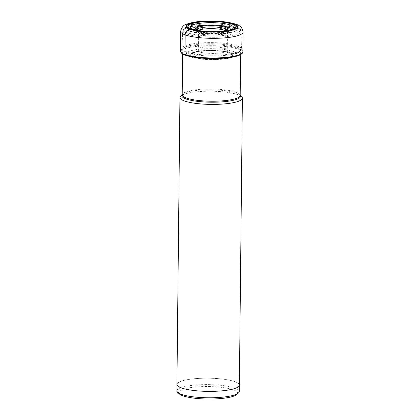 <?xml version="1.0" encoding="UTF-8"?>
<svg xmlns="http://www.w3.org/2000/svg" width="420" height="420" viewBox="0 0 420 420"><rect width="100%" height="100%" fill="white"/><g stroke="black" fill="none" stroke-linecap="round" stroke-linejoin="round"><path stroke-width="0.32" stroke-dasharray="2.1 1.58" d="M221.382 31.348A16.343 3.455 -179.4 0 1 202.33 31.148M194.15 29.668A21.64 4.573 0.6 0 0 198.922 30.76A21.64 4.573 0.6 0 0 224.8 31.028A21.64 4.573 0.6 0 0 229.588 30.041M179.235 393.844A29.521 6.237 -179.4 0 1 197.101 386.894A29.521 6.237 -179.4 0 1 233.299 389.812A29.521 6.237 -179.4 0 1 236.875 394.448M176.93 390.868A31.159 6.583 -179.4 0 1 199.721 384.767A31.159 6.583 -179.4 0 1 234.717 388.043A31.159 6.583 -179.4 0 1 239.243 391.519M234.785 381.633A31.159 6.583 0.6 0 0 199.789 378.362A31.159 6.583 0.6 0 0 176.999 384.463A31.159 6.583 0.6 0 0 181.524 387.938A31.159 6.583 0.6 0 0 216.515 391.214A31.159 6.583 0.6 0 0 239.311 385.114A31.159 6.583 0.6 0 0 234.785 381.633M176.93 384.457A31.222 6.599 -179.4 0 1 199.773 378.346A31.222 6.599 -179.4 0 1 234.838 381.628A31.222 6.599 -179.4 0 1 239.374 385.114M241.658 96.705A31.222 6.599 0.6 0 0 237.841 94.652A31.222 6.599 0.6 0 0 206.099 91.25A31.222 6.599 0.6 0 0 180.689 96.064M186.884 52.799A28.991 6.127 0.6 0 0 216.846 55.944A28.991 6.127 0.6 0 0 240.146 51.287A28.991 6.127 0.6 0 0 240.65 50.169A28.991 6.127 0.6 0 0 236.439 46.935A28.991 6.127 0.6 0 0 203.879 43.885A28.991 6.127 0.6 0 0 182.674 49.56A28.991 6.127 0.6 0 0 183.152 50.689A28.991 6.127 0.6 0 0 186.884 52.799M186.191 51.933A29.81 6.3 -179.4 0 1 182.353 49.765A29.81 6.3 -179.4 0 1 181.865 48.552A29.81 6.3 -179.4 0 1 203.794 42.767A29.81 6.3 -179.4 0 1 237.148 45.906A29.81 6.3 0.6 0 1 241.479 49.177A29.81 6.3 0.6 0 1 240.965 50.379A29.81 6.3 0.6 0 1 216.998 55.172A29.81 6.3 0.6 0 1 186.191 51.933M187.005 34.088A29.08 6.148 0.6 0 0 219.786 37.139A29.08 6.148 0.6 0 0 240.933 31.395A29.08 6.148 0.6 0 0 240.886 31.085A29.08 6.148 0.6 0 0 236.712 28.203A29.08 6.148 0.6 0 0 204.892 25.111A29.08 6.148 0.6 0 0 182.831 30.476A29.08 6.148 0.6 0 0 182.779 30.786A29.08 6.148 0.6 0 0 187.005 34.088M234.213 25.583A26.124 5.523 -179.4 0 1 235.757 26.224A26.124 5.523 -179.4 0 1 224.002 33.243A26.124 5.523 -179.4 0 1 189.556 30.87A26.124 5.523 -179.4 0 1 188.066 25.725A26.124 5.523 -179.4 0 1 210.284 22.701A26.124 5.523 -179.4 0 1 234.213 25.583M241.862 53.335A30.529 6.452 0.6 0 0 237.725 49.046A30.529 6.452 -179.4 0 0 195.788 46.457A30.529 6.452 -179.4 0 0 185.546 55.22A12.653 10.553 -70.3 0 1 190.139 56.511A6.652 5.549 109.7 0 0 193.148 57.157L193.741 57.088A5.25 4.378 109.7 0 0 198.287 51.676A216.536 180.653 109.7 0 0 198.518 31.789A5.943 4.956 109.7 0 0 198.371 30.597A0.814 0.677 109.7 0 0 198.02 30.135M243.07 32.062A31.222 6.599 0.6 0 0 238.534 28.576A31.222 6.599 0.6 0 0 203.469 25.294A31.222 6.599 0.6 0 0 180.632 31.405M180.422 51.046A31.222 6.599 -179.4 0 1 203.264 44.935A31.222 6.599 -179.4 0 1 238.329 48.216A31.222 6.599 -179.4 0 1 242.865 51.702M190.139 56.511A25.127 5.313 -179.4 0 1 187.992 55.54A25.127 5.313 -179.4 0 1 200.765 49.072A25.127 5.313 -179.4 0 1 233.095 51.429A25.127 5.313 0.6 0 1 235.205 56.033L235.31 55.981C232.743 58.832 195.342 59.572 188.522 55.739L190.99 56.915C201.59 60.916 228.091 60.522 235.205 56.033A25.127 5.313 0.6 0 1 214.053 59.278A25.127 5.313 0.6 0 1 190.139 56.511M230.066 52.789A21.599 4.562 0.6 0 0 200.398 50.962A21.599 4.562 0.6 0 0 193.148 57.157A21.599 4.562 0.6 0 0 222.815 58.989A21.599 4.562 0.6 0 0 230.066 52.789M193.741 57.088A20.905 4.415 -179.4 0 1 200.755 51.093A20.905 4.415 -179.4 0 1 229.472 52.862A20.905 4.415 -179.4 0 1 222.458 58.858A20.905 4.415 -179.4 0 1 193.741 57.088M227.215 29.757A15.614 3.302 0.6 0 1 227.477 30.403L227.656 29.353A15.803 3.339 0.6 0 1 215.686 32.277A15.803 3.339 0.6 0 1 198.371 30.597A15.803 3.339 -179.4 0 1 196.098 29.022L196.25 30.077A15.614 3.302 -179.4 0 0 198.518 31.789A15.614 3.302 0.6 0 0 215.985 33.432A15.614 3.302 0.6 0 0 227.477 30.403L227.304 50.221A15.645 3.308 0.6 0 1 215.938 53.314A15.645 3.308 0.6 0 1 198.287 51.676A15.645 3.308 -179.4 0 1 196.014 49.896A15.645 3.308 -179.4 0 1 207.538 46.862A15.645 3.308 -179.4 0 1 225.031 48.51A15.645 3.308 0.6 0 1 227.304 50.221C227.871 52.285 228.317 53.23 228.632 53.062L227.745 52.673C225.692 51.56 213.281 50.054 204.346 50.899C196.702 51.944 193.463 52.542 194.623 52.705C194.938 52.878 195.4 51.944 196.014 49.896L196.25 30.077A15.614 3.302 -179.4 0 1 196.529 29.437M240.177 95.303A29.374 6.206 0.6 0 0 239.867 94.962A29.374 6.206 0.6 0 0 236.282 93.03A29.374 6.206 0.6 0 0 206.404 89.828A29.374 6.206 0.6 0 0 182.516 94.358A29.374 6.206 0.6 0 0 182.201 94.7M182.201 94.652L182.516 94.358L182.201 94.794A28.991 6.127 -179.4 0 1 203.39 89.119A28.991 6.127 -179.4 0 1 235.951 92.159A28.991 6.127 -179.4 0 1 235.961 92.164A28.991 6.127 -179.4 0 1 240.177 95.398L239.867 94.962L240.177 95.261M235.757 26.224L236.098 26.392A26.502 5.602 -179.4 0 1 224.17 33.506A26.502 5.602 -179.4 0 1 189.236 31.101A26.502 5.602 -179.4 0 1 187.719 25.883A26.502 5.602 -179.4 0 1 210.257 22.817A26.502 5.602 -179.4 0 1 234.533 25.741A26.502 5.602 -179.4 0 1 236.098 26.392L239.794 29.09A28.408 6.001 0.6 0 1 222.012 35.621A28.408 6.001 0.6 0 1 187.588 32.786A28.408 6.001 -179.4 0 1 183.965 28.508A28.408 6.001 -179.4 0 1 206.824 23.956A28.408 6.001 -179.4 0 1 236.15 27.038A28.408 6.001 0.6 0 1 239.794 29.09L240.886 31.085M228.175 26.901A19.068 4.027 0.6 0 0 201.994 25.284A19.068 4.027 0.6 0 0 195.573 30.755A19.068 4.027 0.6 0 0 195.584 30.76A19.068 4.027 0.6 0 0 221.771 32.371A19.068 4.027 0.6 0 0 228.186 26.906A19.068 4.027 0.6 0 0 228.175 26.901M227.708 27.227A18.522 3.917 -179.4 0 1 227.719 27.232A18.522 3.917 -179.4 0 1 230.055 30.03A18.522 3.917 -179.4 0 1 215.135 32.986A18.522 3.917 -179.4 0 1 196.051 30.975A18.522 3.917 -179.4 0 1 196.04 30.97A18.522 3.917 -179.4 0 1 193.683 29.652A18.522 3.917 -179.4 0 1 205.233 25.379A18.522 3.917 -179.4 0 1 227.708 27.227M225.971 29.668A16.517 3.491 0.6 0 0 225.955 29.663A16.517 3.491 0.6 0 0 205.916 28.019A16.517 3.491 0.6 0 0 195.626 31.826A16.517 3.491 0.6 0 0 197.736 33.007A16.517 3.491 0.6 0 0 197.757 33.017A16.517 3.491 0.6 0 0 214.772 34.802A16.517 3.491 0.6 0 0 228.065 32.167A16.517 3.491 0.6 0 0 225.971 29.668M225.388 30.524A15.283 3.229 -179.4 0 1 219.366 34.771A15.283 3.229 -179.4 0 1 198.786 33.432A15.283 3.229 -179.4 0 1 198.34 30.24M223.802 30.922L224.149 30.849M198.922 30.76C207.533 32.198 216.158 32.288 224.794 31.028M176.993 384.883L176.999 384.463M239.305 385.534L239.311 385.114M240.602 54.558L240.65 50.169M182.627 53.949L182.674 49.56M183.152 50.689L182.353 49.765M240.146 51.287L240.965 50.379M240.933 31.395L241.479 49.177M182.779 30.786L181.865 48.552M188.066 25.725L183.965 28.508L182.831 30.476M230.055 30.03C228.559 33.033 203.306 34.036 195.793 30.791L193.683 29.652L195.626 31.826L198.251 33.374C201.558 34.471 206.078 35.065 211.816 35.154L221.97 34.471C225.582 33.763 227.614 32.996 228.065 32.167L230.055 30.03"/><path stroke-width="0.63" d="M202.33 31.148A16.343 3.455 -179.4 0 1 199.92 30.676A16.343 3.455 -179.4 0 1 197.915 30.093A16.343 3.455 -179.4 0 1 203.401 25.405A16.343 3.455 -179.4 0 1 225.855 26.791A16.343 3.455 -179.4 0 1 223.802 30.922A16.343 3.455 -179.4 0 1 221.382 31.348M229.588 30.041A21.64 4.573 0.6 0 0 229.619 30.03A21.64 4.573 0.6 0 0 230.391 25.037A21.64 4.573 0.6 0 0 200.666 23.205A21.64 4.573 0.6 0 0 193.4 29.416A21.64 4.573 0.6 0 0 194.119 29.657A21.64 4.573 0.6 0 0 194.15 29.668M232.454 24.208A24.045 5.082 0.6 0 0 199.421 22.171A24.045 5.082 0.6 0 0 191.352 29.075A24.045 5.082 0.6 0 0 224.385 31.106A24.045 5.082 0.6 0 0 232.454 24.208M198.02 30.135A0.814 0.677 109.7 0 0 197.915 30.093A81.947 68.365 -70.3 0 1 193.4 29.416A10.694 8.925 109.7 0 0 191.352 29.075L190.265 29.169A25.321 5.35 -179.4 0 1 198.76 21.903A25.321 5.35 -179.4 0 1 233.546 24.045A25.321 5.35 -179.4 0 1 225.047 31.311A25.321 5.35 -179.4 0 1 190.265 29.169L189.703 29.232A5.245 4.373 109.7 0 0 185.167 34.892L184.958 54.532A0.777 0.651 109.7 0 0 185.546 55.22A30.529 6.452 0.6 0 0 217.786 58.511A30.529 6.452 0.6 0 0 241.862 53.335M239.305 385.534L239.243 391.519A31.159 6.583 -179.4 0 1 238.492 392.936L236.875 394.448A29.521 6.237 -179.4 0 1 212.856 399A29.521 6.237 -179.4 0 1 182.842 395.782A29.521 6.237 -179.4 0 1 179.235 393.844L177.65 392.301A31.159 6.583 -179.4 0 1 176.93 390.868L176.993 384.883M238.492 392.936A31.159 6.583 -179.4 0 1 213.14 397.74A31.159 6.583 -179.4 0 1 181.456 394.349A31.159 6.583 -179.4 0 1 177.65 392.301M242.377 98.138L239.374 385.114A31.222 6.599 -179.4 0 1 216.536 391.225A31.222 6.599 -179.4 0 1 181.466 387.944A31.222 6.599 -179.4 0 1 176.93 384.457L179.939 97.482A31.222 6.599 0.6 0 0 184.475 100.968A31.222 6.599 0.6 0 0 219.539 104.249A31.222 6.599 0.6 0 0 242.377 98.138A31.222 6.599 0.6 0 0 241.658 96.705L240.177 95.261M182.201 94.652L180.689 96.064A31.222 6.599 0.6 0 0 179.939 97.482M180.632 31.405A31.222 6.599 0.6 0 0 185.167 34.892A31.222 6.599 0.6 0 0 220.232 38.173A31.222 6.599 0.6 0 0 243.07 32.062C242.613 28.067 240.198 25.436 235.82 24.166C226.611 21.368 215.082 20.428 201.243 21.352C195.51 21.725 190.528 22.717 186.291 24.334C183.451 25 181.561 27.358 180.632 31.405L180.422 51.046A31.222 6.599 -179.4 0 0 184.958 54.532A31.222 6.599 -179.4 0 0 220.028 57.813A31.222 6.599 -179.4 0 0 242.865 51.702L243.07 32.062M196.529 29.437A15.614 3.302 -179.4 0 1 209.097 26.933A15.614 3.302 -179.4 0 1 225.215 28.628A15.614 3.302 0.6 0 1 227.215 29.757M199.92 30.676L196.098 29.022A15.803 3.339 -179.4 0 1 207.207 25.762A15.803 3.339 -179.4 0 1 225.388 27.4A15.803 3.339 0.6 0 1 227.656 29.353C227.183 29.337 229.126 29.442 223.802 30.922M234.108 23.977A25.977 5.492 0.6 0 0 198.418 21.777A25.977 5.492 0.6 0 0 189.703 29.232A25.977 5.492 0.6 0 0 225.388 31.432A25.977 5.492 0.6 0 0 234.108 23.977M182.201 94.7A29.374 6.206 0.6 0 0 186.071 98.973A29.374 6.206 0.6 0 0 186.086 98.978A29.374 6.206 0.6 0 0 221.335 101.929A29.374 6.206 0.6 0 0 240.177 95.303M240.602 54.558L240.177 95.398A28.991 6.127 -179.4 0 1 218.983 101.073A28.991 6.127 -179.4 0 1 186.422 98.033A28.991 6.127 -179.4 0 1 186.412 98.028A28.991 6.127 -179.4 0 1 182.201 94.794L182.627 53.949M198.34 30.24A15.283 3.229 -179.4 0 1 211.397 28.649A15.283 3.229 -179.4 0 1 224.91 30.34A15.283 3.229 -179.4 0 1 225.388 30.524M242.865 51.702C243.049 59.698 199.61 60.48 185.362 55.188C184.411 54.752 180.983 53.96 180.422 51.046M194.119 29.657C200.146 32.099 223.545 32.34 229.619 30.03"/></g></svg>
